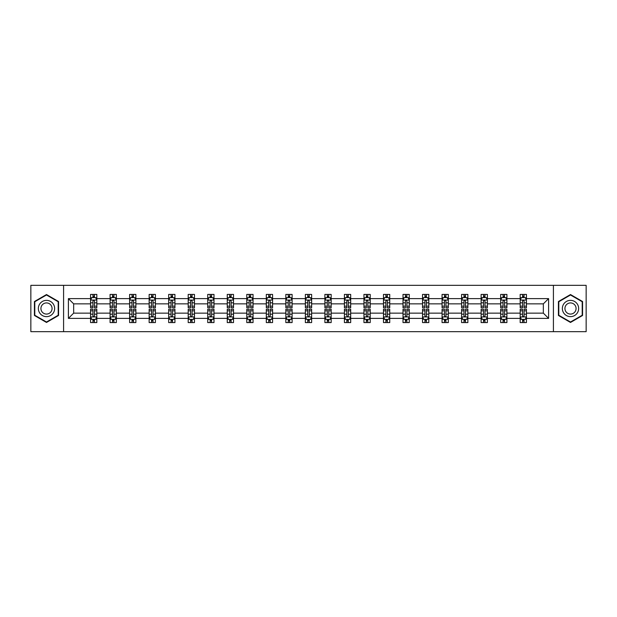 <?xml version="1.0" encoding="UTF-8"?>
<svg xmlns="http://www.w3.org/2000/svg" width="617" height="617" viewBox="0 0 617 617"><rect width="100%" height="100%" fill="white"/><g stroke="black" fill="none" stroke-linecap="round" stroke-linejoin="round"><path stroke-width="0.93" d="M553.418 285.339L30.85 285.339L30.85 331.661L586.15 331.661L586.15 285.339L553.418 285.339L553.418 331.661M526.44 318.387L526.44 313.135L543.338 313.135L548.598 318.387L526.44 318.387L526.44 322.583L524.064 322.583L524.064 319.39M63.582 331.661L63.582 285.339M520.177 318.387L506.912 318.387L506.912 313.135L520.177 313.135L520.177 322.583L526.44 322.583L526.44 319.244L525.26 319.244M506.912 318.387L506.912 322.583L504.529 322.583L504.529 319.39M500.649 318.387L487.384 318.387L487.384 313.135L500.649 313.135L500.649 322.583L506.912 322.583L506.912 319.244L505.732 319.244M487.384 318.387L487.384 322.583L485.001 322.583L485.001 319.39M481.121 318.387L467.856 318.387L467.856 313.135L481.121 313.135L481.121 322.583L487.384 322.583L487.384 319.244L486.204 319.244M467.856 318.387L467.856 322.583L465.473 322.583L465.473 319.39M461.593 318.387L448.328 318.387L448.328 313.135L461.593 313.135L461.593 322.583L467.856 322.583L467.856 319.244L466.676 319.244M448.328 318.387L448.328 322.583L445.944 322.583L445.944 319.39M442.065 318.387L428.8 318.387L428.8 313.135L442.065 313.135L442.065 322.583L448.328 322.583L448.328 319.244L447.148 319.244M428.8 318.387L428.8 322.583L426.416 322.583L426.416 319.39M422.537 318.387L409.272 318.387L409.272 313.135L422.537 313.135L422.537 322.583L428.8 322.583L428.8 319.244L427.62 319.244M409.272 318.387L409.272 322.583L406.888 322.583L406.888 319.39M403.009 318.387L389.743 318.387L389.743 313.135L403.009 313.135L403.009 322.583L409.272 322.583L409.272 319.244L408.092 319.244M389.743 318.387L389.743 322.583L387.36 322.583L387.36 319.39M383.481 318.387L370.215 318.387L370.215 313.135L383.481 313.135L383.481 322.583L389.743 322.583L389.743 319.244L388.563 319.244M370.215 318.387L370.215 322.583L367.832 322.583L367.832 319.39M363.953 318.387L350.687 318.387L350.687 313.135L363.953 313.135L363.953 322.583L370.215 322.583L370.215 319.244L369.035 319.244M350.687 318.387L350.687 322.583L348.304 322.583L348.304 319.39M344.425 318.387L331.159 318.387L331.159 313.135L344.425 313.135L344.425 322.583L350.687 322.583L350.687 319.244L349.507 319.244M331.159 318.387L331.159 322.583L328.776 322.583L328.776 319.39M324.897 318.387L311.631 318.387L311.631 313.135L324.897 313.135L324.897 322.583L331.159 322.583L331.159 319.244L329.979 319.244M311.631 318.387L311.631 322.583L309.248 322.583L309.248 319.39M305.369 318.387L292.103 318.387L292.103 313.135L305.369 313.135L305.369 322.583L311.631 322.583L311.631 319.244L310.451 319.244M292.103 318.387L292.103 322.583L289.72 322.583L289.72 319.39M285.841 318.387L272.575 318.387L272.575 313.135L285.841 313.135L285.841 322.583L292.103 322.583L292.103 319.244L290.923 319.244M272.575 318.387L272.575 322.583L270.192 322.583L270.192 319.39M266.313 318.387L253.047 318.387L253.047 313.135L266.313 313.135L266.313 322.583L272.575 322.583L272.575 319.244L271.395 319.244M253.047 318.387L253.047 322.583L250.664 322.583L250.664 319.39M246.785 318.387L233.519 318.387L233.519 313.135L246.785 313.135L246.785 322.583L253.047 322.583L253.047 319.244L251.867 319.244M233.519 318.387L233.519 322.583L231.136 322.583L231.136 319.39M227.257 318.387L213.991 318.387L213.991 313.135L227.257 313.135L227.257 322.583L233.519 322.583L233.519 319.244L232.339 319.244M213.991 318.387L213.991 322.583L211.608 322.583L211.608 319.39M207.728 318.387L194.463 318.387L194.463 313.135L207.728 313.135L207.728 322.583L213.991 322.583L213.991 319.244L212.811 319.244M194.463 318.387L194.463 322.583L192.08 322.583L192.08 319.39M188.2 318.387L174.935 318.387L174.935 313.135L188.2 313.135L188.2 322.583L194.463 322.583L194.463 319.244L193.283 319.244M174.935 318.387L174.935 322.583L172.552 322.583L172.552 319.39M168.672 318.387L155.407 318.387L155.407 313.135L168.672 313.135L168.672 322.583L174.935 322.583L174.935 319.244L173.755 319.244M155.407 318.387L155.407 322.583L153.024 322.583L153.024 319.39M149.144 318.387L135.879 318.387L135.879 313.135L149.144 313.135L149.144 322.583L155.407 322.583L155.407 319.244L154.227 319.244M135.879 318.387L135.879 322.583L133.496 322.583L133.496 319.39M129.616 318.387L116.351 318.387L116.351 313.135L129.616 313.135L129.616 322.583L135.879 322.583L135.879 319.244L134.699 319.244M116.351 318.387L116.351 322.583L113.968 322.583L113.968 319.39M110.088 318.387L96.823 318.387L96.823 313.135L110.088 313.135L110.088 322.583L116.351 322.583L116.351 319.244L115.171 319.244M96.823 318.387L96.823 322.583L94.44 322.583L94.44 319.39M90.56 318.387L68.402 318.387L68.402 298.613L90.56 298.613L90.56 303.865L73.662 303.865L73.662 313.135L90.56 313.135L90.56 322.583L96.823 322.583L96.823 319.244L95.643 319.244M91.74 297.756L90.56 297.756L90.56 294.417L90.56 298.613M92.936 297.61L92.936 294.417L90.56 294.417L96.823 294.417L96.823 298.613L110.088 298.613L110.088 294.417L116.351 294.417L116.351 298.613L129.616 298.613L129.616 294.417L135.879 294.417L135.879 298.613L149.144 298.613L149.144 294.417L155.407 294.417L155.407 298.613L168.672 298.613L168.672 294.417L174.935 294.417L174.935 298.613L188.2 298.613L188.2 294.417L194.463 294.417L194.463 298.613L207.728 298.613L207.728 294.417L213.991 294.417L213.991 298.613L227.257 298.613L227.257 294.417L233.519 294.417L233.519 298.613L246.785 298.613L246.785 294.417L253.047 294.417L253.047 298.613L266.313 298.613L266.313 294.417L272.575 294.417L272.575 298.613L285.841 298.613L285.841 294.417L292.103 294.417L292.103 298.613L305.369 298.613L305.369 294.417L311.631 294.417L311.631 298.613L324.897 298.613L324.897 294.417L331.159 294.417L331.159 298.613L344.425 298.613L344.425 294.417L350.687 294.417L350.687 298.613L363.953 298.613L363.953 294.417L370.215 294.417L370.215 298.613L383.481 298.613L383.481 294.417L389.743 294.417L389.743 298.613L403.009 298.613L403.009 294.417L409.272 294.417L409.272 298.613L422.537 298.613L422.537 294.417L428.8 294.417L428.8 298.613L442.065 298.613L442.065 294.417L448.328 294.417L448.328 298.613L461.593 298.613L461.593 294.417L467.856 294.417L467.856 298.613L481.121 298.613L481.121 294.417L487.384 294.417L487.384 298.613L500.649 298.613L500.649 294.417L506.912 294.417L506.912 298.613L520.177 298.613L520.177 294.417L526.44 294.417L526.44 298.613L548.598 298.613L548.598 318.387M520.177 298.613L520.177 303.865L506.912 303.865L506.912 298.613M500.649 298.613L500.649 303.865L487.384 303.865L487.384 298.613M481.121 298.613L481.121 303.865L467.856 303.865L467.856 298.613M461.593 298.613L461.593 303.865L448.328 303.865L448.328 298.613M442.065 298.613L442.065 303.865L428.8 303.865L428.8 298.613M422.537 298.613L422.537 303.865L409.272 303.865L409.272 298.613M403.009 298.613L403.009 303.865L389.743 303.865L389.743 298.613M383.481 298.613L383.481 303.865L370.215 303.865L370.215 298.613M363.953 298.613L363.953 303.865L350.687 303.865L350.687 298.613M344.425 298.613L344.425 303.865L331.159 303.865L331.159 298.613M324.897 298.613L324.897 303.865L311.631 303.865L311.631 298.613M305.369 298.613L305.369 303.865L292.103 303.865L292.103 298.613M285.841 298.613L285.841 303.865L272.575 303.865L272.575 298.613M266.313 298.613L266.313 303.865L253.047 303.865L253.047 298.613M246.785 298.613L246.785 303.865L233.519 303.865L233.519 298.613M227.257 298.613L227.257 303.865L213.991 303.865L213.991 298.613M207.728 298.613L207.728 303.865L194.463 303.865L194.463 298.613M188.2 298.613L188.2 303.865L174.935 303.865L174.935 298.613M168.672 298.613L168.672 303.865L155.407 303.865L155.407 298.613M149.144 298.613L149.144 303.865L135.879 303.865L135.879 298.613M129.616 298.613L129.616 303.865L116.351 303.865L116.351 298.613M110.088 298.613L110.088 303.865L96.823 303.865L96.823 298.613M68.402 298.613L73.662 303.865M543.338 313.135L543.338 303.865L526.44 303.865L526.44 298.613M522.56 297.548L524.064 297.548M503.032 297.548L504.529 297.548M483.504 297.548L485.001 297.548M463.976 297.548L465.473 297.548M444.448 297.548L445.944 297.548M424.92 297.548L426.416 297.548M405.392 297.548L406.888 297.548M385.864 297.548L387.36 297.548M366.336 297.548L367.832 297.548M346.808 297.548L348.304 297.548M327.28 297.548L328.776 297.548M307.752 297.548L309.248 297.548M288.224 297.548L289.72 297.548M268.696 297.548L270.192 297.548M249.168 297.548L250.664 297.548M229.64 297.548L231.136 297.548M210.112 297.548L211.608 297.548M190.584 297.548L192.08 297.548M171.056 297.548L172.552 297.548M151.527 297.548L153.024 297.548M131.999 297.548L133.496 297.548M112.471 297.548L113.968 297.548M92.936 297.548L94.44 297.548M92.936 319.452L94.44 319.452M112.471 319.452L113.968 319.452M131.999 319.452L133.496 319.452M151.527 319.452L153.024 319.452M171.056 319.452L172.552 319.452M190.584 319.452L192.08 319.452M210.112 319.452L211.608 319.452M229.64 319.452L231.136 319.452M249.168 319.452L250.664 319.452M268.696 319.452L270.192 319.452M288.224 319.452L289.72 319.452M307.752 319.452L309.248 319.452M327.28 319.452L328.776 319.452M346.808 319.452L348.304 319.452M366.336 319.452L367.832 319.452M385.864 319.452L387.36 319.452M405.392 319.452L406.888 319.452M424.92 319.452L426.416 319.452M444.448 319.452L445.944 319.452M463.976 319.452L465.473 319.452M483.504 319.452L485.001 319.452M503.032 319.452L504.529 319.452M522.56 319.452L524.064 319.452M73.662 313.135L68.402 318.387M548.598 298.613L543.338 303.865M58.576 301.528L46.499 294.548L34.421 301.528L34.421 315.472L46.499 322.452L58.576 315.472L58.576 301.528M558.424 301.528L558.424 315.472L570.501 322.452L582.579 315.472L582.579 301.528L570.501 294.548L558.424 301.528M94.44 296.044L92.936 296.044M90.56 306.179L90.56 307.752L92.936 307.752L92.936 306.179L90.56 306.179L90.56 303.865M96.823 303.865L96.823 307.752L94.44 307.752L94.44 301.05C93.938 300.086 93.445 300.086 92.936 301.05L92.936 306.179M95.643 297.756L96.823 297.756L96.823 294.417L94.44 294.417L94.44 297.61M96.823 300.117L95.566 297.61L91.81 297.61L90.56 300.117M92.936 320.956L94.44 320.956M96.823 310.821L96.823 309.248L94.44 309.248L94.44 310.821L96.823 310.821L96.823 313.135M90.56 313.135L90.56 309.248L92.936 309.248L92.936 315.95C93.437 316.914 93.938 316.914 94.44 315.95L94.44 310.821M91.74 319.244L90.56 319.244L90.56 322.583L92.936 322.583L92.936 319.39M90.56 316.883L91.81 319.39L95.566 319.39L96.823 316.883M113.968 296.044L112.471 296.044M111.268 297.756L110.088 297.756L110.088 294.417L112.471 294.417L112.471 297.61M110.088 306.179L110.088 307.752L112.471 307.752L112.471 306.179L110.088 306.179L110.088 303.865M116.351 303.865L116.351 307.752L113.968 307.752L113.968 301.05C113.466 300.086 112.973 300.086 112.471 301.05L112.471 306.179M115.171 297.756L116.351 297.756L116.351 294.417L113.968 294.417L113.968 297.61M116.351 300.117L115.094 297.61L111.338 297.61L110.088 300.117M133.496 296.044L131.999 296.044M130.796 297.756L129.616 297.756L129.616 294.417L131.999 294.417L131.999 297.61M129.616 306.179L129.616 307.752L131.999 307.752L131.999 306.179L129.616 306.179L129.616 303.865M135.879 303.865L135.879 307.752L133.496 307.752L133.496 301.05C132.994 300.086 132.501 300.086 131.999 301.05L131.999 306.179M134.699 297.756L135.879 297.756L135.879 294.417L133.496 294.417L133.496 297.61M135.879 300.117L134.622 297.61L130.866 297.61L129.616 300.117M112.471 320.956L113.968 320.956M116.351 310.821L116.351 309.248L113.968 309.248L113.968 310.821L116.351 310.821L116.351 313.135M110.088 313.135L110.088 309.248L112.471 309.248L112.471 315.95C112.965 316.914 113.466 316.914 113.968 315.95L113.968 310.821M111.268 319.244L110.088 319.244L110.088 322.583L112.471 322.583L112.471 319.39M110.088 316.883L111.338 319.39L115.094 319.39L116.351 316.883M131.999 320.956L133.496 320.956M135.879 310.821L135.879 309.248L133.496 309.248L133.496 310.821L135.879 310.821L135.879 313.135M129.616 313.135L129.616 309.248L131.999 309.248L131.999 315.95C132.493 316.914 132.994 316.914 133.496 315.95L133.496 310.821M130.796 319.244L129.616 319.244L129.616 322.583L131.999 322.583L131.999 319.39M129.616 316.883L130.866 319.39L134.622 319.39L135.879 316.883M39.449 304.428A8.137 8.137 0 0 0 42.426 315.549A8.137 8.137 0 0 0 53.548 312.572A8.137 8.137 0 0 0 50.563 301.451A8.137 8.137 0 0 0 39.449 304.428M41.671 305.716A5.568 5.568 0 0 0 43.714 313.328A5.568 5.568 0 0 0 51.319 311.284A5.568 5.568 0 0 0 49.283 303.672A5.568 5.568 0 0 0 41.671 305.716M58.199 301.744L58.199 315.256L46.499 322.012L34.791 315.256L34.791 301.744L46.499 294.988L58.199 301.744M563.452 304.428A8.137 8.137 0 0 0 566.437 315.549A8.137 8.137 0 0 0 577.551 312.572A8.137 8.137 0 0 0 574.574 301.451A8.137 8.137 0 0 0 563.452 304.428M565.681 305.716A5.568 5.568 0 0 0 567.717 313.328A5.568 5.568 0 0 0 575.329 311.284A5.568 5.568 0 0 0 573.286 303.672A5.568 5.568 0 0 0 565.681 305.716M582.209 301.744L582.209 315.256L570.501 322.012L558.801 315.256L558.801 301.744L570.501 294.988L582.209 301.744M153.024 296.044L151.527 296.044M150.324 297.756L149.144 297.756L149.144 294.417L151.527 294.417L151.527 297.61M149.144 306.179L149.144 307.752L151.527 307.752L151.527 306.179L149.144 306.179L149.144 303.865M155.407 303.865L155.407 307.752L153.024 307.752L153.024 301.05C152.522 300.086 152.029 300.086 151.527 301.05L151.527 306.179M154.227 297.756L155.407 297.756L155.407 294.417L153.024 294.417L153.024 297.61M155.407 300.117L154.15 297.61L150.394 297.61L149.144 300.117M151.527 320.956L153.024 320.956M155.407 310.821L155.407 309.248L153.024 309.248L153.024 310.821L155.407 310.821L155.407 313.135M149.144 313.135L149.144 309.248L151.527 309.248L151.527 315.95C152.021 316.914 152.522 316.914 153.024 315.95L153.024 310.821M150.324 319.244L149.144 319.244L149.144 322.583L151.527 322.583L151.527 319.39M149.144 316.883L150.394 319.39L154.15 319.39L155.407 316.883M172.552 296.044L171.056 296.044M169.852 297.756L168.672 297.756L168.672 294.417L171.056 294.417L171.056 297.61M168.672 306.179L168.672 307.752L171.056 307.752L171.056 306.179L168.672 306.179L168.672 303.865M174.935 303.865L174.935 307.752L172.552 307.752L172.552 301.05C172.05 300.086 171.557 300.086 171.056 301.05L171.056 306.179M173.755 297.756L174.935 297.756L174.935 294.417L172.552 294.417L172.552 297.61M174.935 300.117L173.678 297.61L169.922 297.61L168.672 300.117M171.056 320.956L172.552 320.956M174.935 310.821L174.935 309.248L172.552 309.248L172.552 310.821L174.935 310.821L174.935 313.135M168.672 313.135L168.672 309.248L171.056 309.248L171.056 315.95C171.549 316.914 172.05 316.914 172.552 315.95L172.552 310.821M169.852 319.244L168.672 319.244L168.672 322.583L171.056 322.583L171.056 319.39M168.672 316.883L169.922 319.39L173.678 319.39L174.935 316.883M192.08 296.044L190.584 296.044M189.38 297.756L188.2 297.756L188.2 294.417L190.584 294.417L190.584 297.61M188.2 306.179L188.2 307.752L190.584 307.752L190.584 306.179L188.2 306.179L188.2 303.865M194.463 303.865L194.463 307.752L192.08 307.752L192.08 301.05C191.578 300.086 191.085 300.086 190.584 301.05L190.584 306.179M193.283 297.756L194.463 297.756L194.463 294.417L192.08 294.417L192.08 297.61M194.463 300.117L193.206 297.61L189.45 297.61L188.2 300.117M190.584 320.956L192.08 320.956M194.463 310.821L194.463 309.248L192.08 309.248L192.08 310.821L194.463 310.821L194.463 313.135M188.2 313.135L188.2 309.248L190.584 309.248L190.584 315.95C191.077 316.914 191.578 316.914 192.08 315.95L192.08 310.821M189.38 319.244L188.2 319.244L188.2 322.583L190.584 322.583L190.584 319.39M188.2 316.883L189.45 319.39L193.206 319.39L194.463 316.883M211.608 296.044L210.112 296.044M208.908 297.756L207.728 297.756L207.728 294.417L210.112 294.417L210.112 297.61M207.728 306.179L207.728 307.752L210.112 307.752L210.112 306.179L207.728 306.179L207.728 303.865M213.991 303.865L213.991 307.752L211.608 307.752L211.608 301.05C211.107 300.086 210.613 300.086 210.112 301.05L210.112 306.179M212.811 297.756L213.991 297.756L213.991 294.417L211.608 294.417L211.608 297.61M213.991 300.117L212.734 297.61L208.978 297.61L207.728 300.117M210.112 320.956L211.608 320.956M213.991 310.821L213.991 309.248L211.608 309.248L211.608 310.821L213.991 310.821L213.991 313.135M207.728 313.135L207.728 309.248L210.112 309.248L210.112 315.95C210.605 316.914 211.107 316.914 211.608 315.95L211.608 310.821M208.908 319.244L207.728 319.244L207.728 322.583L210.112 322.583L210.112 319.39M207.728 316.883L208.978 319.39L212.734 319.39L213.991 316.883M231.136 296.044L229.64 296.044M228.437 297.756L227.257 297.756L227.257 294.417L229.64 294.417L229.64 297.61M227.257 306.179L227.257 307.752L229.64 307.752L229.64 306.179L227.257 306.179L227.257 303.865M233.519 303.865L233.519 307.752L231.136 307.752L231.136 301.05C230.642 300.086 230.141 300.086 229.64 301.05L229.64 306.179M232.339 297.756L233.519 297.756L233.519 294.417L231.136 294.417L231.136 297.61M233.519 300.117L232.262 297.61L228.506 297.61L227.257 300.117M229.64 320.956L231.136 320.956M233.519 310.821L233.519 309.248L231.136 309.248L231.136 310.821L233.519 310.821L233.519 313.135M227.257 313.135L227.257 309.248L229.64 309.248L229.64 315.95C230.133 316.914 230.635 316.914 231.136 315.95L231.136 310.821M228.437 319.244L227.257 319.244L227.257 322.583L229.64 322.583L229.64 319.39M227.257 316.883L228.506 319.39L232.262 319.39L233.519 316.883M250.664 296.044L249.168 296.044M247.965 297.756L246.785 297.756L246.785 294.417L249.168 294.417L249.168 297.61M246.785 306.179L246.785 307.752L249.168 307.752L249.168 306.179L246.785 306.179L246.785 303.865M253.047 303.865L253.047 307.752L250.664 307.752L250.664 301.05C250.17 300.086 249.669 300.086 249.168 301.05L249.168 306.179M251.867 297.756L253.047 297.756L253.047 294.417L250.664 294.417L250.664 297.61M253.047 300.117L251.79 297.61L248.042 297.61L246.785 300.117M249.168 320.956L250.664 320.956M253.047 310.821L253.047 309.248L250.664 309.248L250.664 310.821L253.047 310.821L253.047 313.135M246.785 313.135L246.785 309.248L249.168 309.248L249.168 315.95C249.661 316.914 250.163 316.914 250.664 315.95L250.664 310.821M247.965 319.244L246.785 319.244L246.785 322.583L249.168 322.583L249.168 319.39M246.785 316.883L248.042 319.39L251.79 319.39L253.047 316.883M270.192 296.044L268.696 296.044M267.493 297.756L266.313 297.756L266.313 294.417L268.696 294.417L268.696 297.61M266.313 306.179L266.313 307.752L268.696 307.752L268.696 306.179L266.313 306.179L266.313 303.865M272.575 303.865L272.575 307.752L270.192 307.752L270.192 301.05C269.698 300.086 269.197 300.086 268.696 301.05L268.696 306.179M271.395 297.756L272.575 297.756L272.575 294.417L270.192 294.417L270.192 297.61M272.575 300.117L271.318 297.61L267.57 297.61L266.313 300.117M289.72 296.044L288.224 296.044M287.021 297.756L285.841 297.756L285.841 294.417L288.224 294.417L288.224 297.61M285.841 306.179L285.841 307.752L288.224 307.752L288.224 306.179L285.841 306.179L285.841 303.865M292.103 303.865L292.103 307.752L289.72 307.752L289.72 301.05C289.226 300.086 288.725 300.086 288.224 301.05L288.224 306.179M290.923 297.756L292.103 297.756L292.103 294.417L289.72 294.417L289.72 297.61M292.103 300.117L290.846 297.61L287.098 297.61L285.841 300.117M309.248 296.044L307.752 296.044M306.549 297.756L305.369 297.756L305.369 294.417L307.752 294.417L307.752 297.61M305.369 306.179L305.369 307.752L307.752 307.752L307.752 306.179L305.369 306.179L305.369 303.865M311.631 303.865L311.631 307.752L309.248 307.752L309.248 301.05C308.755 300.086 308.253 300.086 307.752 301.05L307.752 306.179M310.451 297.756L311.631 297.756L311.631 294.417L309.248 294.417L309.248 297.61M311.631 300.117L310.374 297.61L306.626 297.61L305.369 300.117M328.776 296.044L327.28 296.044M326.077 297.756L324.897 297.756L324.897 294.417L327.28 294.417L327.28 297.61M324.897 306.179L324.897 307.752L327.28 307.752L327.28 306.179L324.897 306.179L324.897 303.865M331.159 303.865L331.159 307.752L328.776 307.752L328.776 301.05C328.283 300.086 327.781 300.086 327.28 301.05L327.28 306.179M329.979 297.756L331.159 297.756L331.159 294.417L328.776 294.417L328.776 297.61M331.159 300.117L329.902 297.61L326.154 297.61L324.897 300.117M348.304 296.044L346.808 296.044M345.605 297.756L344.425 297.756L344.425 294.417L346.808 294.417L346.808 297.61M344.425 306.179L344.425 307.752L346.808 307.752L346.808 306.179L344.425 306.179L344.425 303.865M350.687 303.865L350.687 307.752L348.304 307.752L348.304 301.05C347.811 300.086 347.309 300.086 346.808 301.05L346.808 306.179M349.507 297.756L350.687 297.756L350.687 294.417L348.304 294.417L348.304 297.61M350.687 300.117L349.43 297.61L345.682 297.61L344.425 300.117M367.832 296.044L366.336 296.044M365.133 297.756L363.953 297.756L363.953 294.417L366.336 294.417L366.336 297.61M363.953 306.179L363.953 307.752L366.336 307.752L366.336 306.179L363.953 306.179L363.953 303.865M370.215 303.865L370.215 307.752L367.832 307.752L367.832 301.05C367.339 300.086 366.837 300.086 366.336 301.05L366.336 306.179M369.035 297.756L370.215 297.756L370.215 294.417L367.832 294.417L367.832 297.61M370.215 300.117L368.958 297.61L365.21 297.61L363.953 300.117M387.36 296.044L385.864 296.044M384.661 297.756L383.481 297.756L383.481 294.417L385.864 294.417L385.864 297.61M383.481 306.179L383.481 307.752L385.864 307.752L385.864 306.179L383.481 306.179L383.481 303.865M389.743 303.865L389.743 307.752L387.36 307.752L387.36 301.05C386.867 300.086 386.365 300.086 385.864 301.05L385.864 306.179M388.563 297.756L389.743 297.756L389.743 294.417L387.36 294.417L387.36 297.61M389.743 300.117L388.494 297.61L384.738 297.61L383.481 300.117M406.888 296.044L405.392 296.044M404.189 297.756L403.009 297.756L403.009 294.417L405.392 294.417L405.392 297.61M403.009 306.179L403.009 307.752L405.392 307.752L405.392 306.179L403.009 306.179L403.009 303.865M409.272 303.865L409.272 307.752L406.888 307.752L406.888 301.05C406.395 300.086 405.893 300.086 405.392 301.05L405.392 306.179M408.092 297.756L409.272 297.756L409.272 294.417L406.888 294.417L406.888 297.61M409.272 300.117L408.022 297.61L404.266 297.61L403.009 300.117M426.416 296.044L424.92 296.044M423.717 297.756L422.537 297.756L422.537 294.417L424.92 294.417L424.92 297.61M422.537 306.179L422.537 307.752L424.92 307.752L424.92 306.179L422.537 306.179L422.537 303.865M428.8 303.865L428.8 307.752L426.416 307.752L426.416 301.05C425.923 300.086 425.422 300.086 424.92 301.05L424.92 306.179M427.62 297.756L428.8 297.756L428.8 294.417L426.416 294.417L426.416 297.61M428.8 300.117L427.55 297.61L423.794 297.61L422.537 300.117M445.944 296.044L444.448 296.044M443.245 297.756L442.065 297.756L442.065 294.417L444.448 294.417L444.448 297.61M442.065 306.179L442.065 307.752L444.448 307.752L444.448 306.179L442.065 306.179L442.065 303.865M448.328 303.865L448.328 307.752L445.944 307.752L445.944 301.05C445.451 300.086 444.95 300.086 444.448 301.05L444.448 306.179M447.148 297.756L448.328 297.756L448.328 294.417L445.944 294.417L445.944 297.61M448.328 300.117L447.078 297.61L443.322 297.61L442.065 300.117M268.696 320.956L270.192 320.956M272.575 310.821L272.575 309.248L270.192 309.248L270.192 310.821L272.575 310.821L272.575 313.135M266.313 313.135L266.313 309.248L268.696 309.248L268.696 315.95C269.189 316.914 269.691 316.914 270.192 315.95L270.192 310.821M267.493 319.244L266.313 319.244L266.313 322.583L268.696 322.583L268.696 319.39M266.313 316.883L267.57 319.39L271.318 319.39L272.575 316.883M288.224 320.956L289.72 320.956M292.103 310.821L292.103 309.248L289.72 309.248L289.72 310.821L292.103 310.821L292.103 313.135M285.841 313.135L285.841 309.248L288.224 309.248L288.224 315.95C288.717 316.914 289.219 316.914 289.72 315.95L289.72 310.821M287.021 319.244L285.841 319.244L285.841 322.583L288.224 322.583L288.224 319.39M285.841 316.883L287.098 319.39L290.846 319.39L292.103 316.883M307.752 320.956L309.248 320.956M311.631 310.821L311.631 309.248L309.248 309.248L309.248 310.821L311.631 310.821L311.631 313.135M305.369 313.135L305.369 309.248L307.752 309.248L307.752 315.95C308.245 316.914 308.747 316.914 309.248 315.95L309.248 310.821M306.549 319.244L305.369 319.244L305.369 322.583L307.752 322.583L307.752 319.39M305.369 316.883L306.626 319.39L310.374 319.39L311.631 316.883M327.28 320.956L328.776 320.956M331.159 310.821L331.159 309.248L328.776 309.248L328.776 310.821L331.159 310.821L331.159 313.135M324.897 313.135L324.897 309.248L327.28 309.248L327.28 315.95C327.774 316.914 328.275 316.914 328.776 315.95L328.776 310.821M326.077 319.244L324.897 319.244L324.897 322.583L327.28 322.583L327.28 319.39M324.897 316.883L326.154 319.39L329.902 319.39L331.159 316.883M346.808 320.956L348.304 320.956M350.687 310.821L350.687 309.248L348.304 309.248L348.304 310.821L350.687 310.821L350.687 313.135M344.425 313.135L344.425 309.248L346.808 309.248L346.808 315.95C347.302 316.914 347.803 316.914 348.304 315.95L348.304 310.821M345.605 319.244L344.425 319.244L344.425 322.583L346.808 322.583L346.808 319.39M344.425 316.883L345.682 319.39L349.43 319.39L350.687 316.883M366.336 320.956L367.832 320.956M370.215 310.821L370.215 309.248L367.832 309.248L367.832 310.821L370.215 310.821L370.215 313.135M363.953 313.135L363.953 309.248L366.336 309.248L366.336 315.95C366.83 316.914 367.331 316.914 367.832 315.95L367.832 310.821M365.133 319.244L363.953 319.244L363.953 322.583L366.336 322.583L366.336 319.39M363.953 316.883L365.21 319.39L368.958 319.39L370.215 316.883M385.864 320.956L387.36 320.956M389.743 310.821L389.743 309.248L387.36 309.248L387.36 310.821L389.743 310.821L389.743 313.135M383.481 313.135L383.481 309.248L385.864 309.248L385.864 315.95C386.358 316.914 386.859 316.914 387.36 315.95L387.36 310.821M384.661 319.244L383.481 319.244L383.481 322.583L385.864 322.583L385.864 319.39M383.481 316.883L384.738 319.39L388.494 319.39L389.743 316.883M405.392 320.956L406.888 320.956M409.272 310.821L409.272 309.248L406.888 309.248L406.888 310.821L409.272 310.821L409.272 313.135M403.009 313.135L403.009 309.248L405.392 309.248L405.392 315.95C405.893 316.914 406.387 316.914 406.888 315.95L406.888 310.821M404.189 319.244L403.009 319.244L403.009 322.583L405.392 322.583L405.392 319.39M403.009 316.883L404.266 319.39L408.022 319.39L409.272 316.883M424.92 320.956L426.416 320.956M428.8 310.821L428.8 309.248L426.416 309.248L426.416 310.821L428.8 310.821L428.8 313.135M422.537 313.135L422.537 309.248L424.92 309.248L424.92 315.95C425.422 316.914 425.915 316.914 426.416 315.95L426.416 310.821M423.717 319.244L422.537 319.244L422.537 322.583L424.92 322.583L424.92 319.39M422.537 316.883L423.794 319.39L427.55 319.39L428.8 316.883M444.448 320.956L445.944 320.956M448.328 310.821L448.328 309.248L445.944 309.248L445.944 310.821L448.328 310.821L448.328 313.135M442.065 313.135L442.065 309.248L444.448 309.248L444.448 315.95C444.95 316.914 445.443 316.914 445.944 315.95L445.944 310.821M443.245 319.244L442.065 319.244L442.065 322.583L444.448 322.583L444.448 319.39M442.065 316.883L443.322 319.39L447.078 319.39L448.328 316.883M465.473 296.044L463.976 296.044M462.773 297.756L461.593 297.756L461.593 294.417L463.976 294.417L463.976 297.61M461.593 306.179L461.593 307.752L463.976 307.752L463.976 306.179L461.593 306.179L461.593 303.865M467.856 303.865L467.856 307.752L465.473 307.752L465.473 301.05C464.979 300.086 464.478 300.086 463.976 301.05L463.976 306.179M466.676 297.756L467.856 297.756L467.856 294.417L465.473 294.417L465.473 297.61M467.856 300.117L466.606 297.61L462.85 297.61L461.593 300.117M463.976 320.956L465.473 320.956M467.856 310.821L467.856 309.248L465.473 309.248L465.473 310.821L467.856 310.821L467.856 313.135M461.593 313.135L461.593 309.248L463.976 309.248L463.976 315.95C464.478 316.914 464.971 316.914 465.473 315.95L465.473 310.821M462.773 319.244L461.593 319.244L461.593 322.583L463.976 322.583L463.976 319.39M461.593 316.883L462.85 319.39L466.606 319.39L467.856 316.883M485.001 296.044L483.504 296.044M482.301 297.756L481.121 297.756L481.121 294.417L483.504 294.417L483.504 297.61M481.121 306.179L481.121 307.752L483.504 307.752L483.504 306.179L481.121 306.179L481.121 303.865M487.384 303.865L487.384 307.752L485.001 307.752L485.001 301.05C484.507 300.086 484.006 300.086 483.504 301.05L483.504 306.179M486.204 297.756L487.384 297.756L487.384 294.417L485.001 294.417L485.001 297.61M487.384 300.117L486.134 297.61L482.378 297.61L481.121 300.117M483.504 320.956L485.001 320.956M487.384 310.821L487.384 309.248L485.001 309.248L485.001 310.821L487.384 310.821L487.384 313.135M481.121 313.135L481.121 309.248L483.504 309.248L483.504 315.95C484.006 316.914 484.499 316.914 485.001 315.95L485.001 310.821M482.301 319.244L481.121 319.244L481.121 322.583L483.504 322.583L483.504 319.39M481.121 316.883L482.378 319.39L486.134 319.39L487.384 316.883M504.529 296.044L503.032 296.044M501.829 297.756L500.649 297.756L500.649 294.417L503.032 294.417L503.032 297.61M500.649 306.179L500.649 307.752L503.032 307.752L503.032 306.179L500.649 306.179L500.649 303.865M506.912 303.865L506.912 307.752L504.529 307.752L504.529 301.05C504.035 300.086 503.534 300.086 503.032 301.05L503.032 306.179M505.732 297.756L506.912 297.756L506.912 294.417L504.529 294.417L504.529 297.61M506.912 300.117L505.662 297.61L501.906 297.61L500.649 300.117M503.032 320.956L504.529 320.956M506.912 310.821L506.912 309.248L504.529 309.248L504.529 310.821L506.912 310.821L506.912 313.135M500.649 313.135L500.649 309.248L503.032 309.248L503.032 315.95C503.534 316.914 504.027 316.914 504.529 315.95L504.529 310.821M501.829 319.244L500.649 319.244L500.649 322.583L503.032 322.583L503.032 319.39M500.649 316.883L501.906 319.39L505.662 319.39L506.912 316.883M524.064 296.044L522.56 296.044M521.357 297.756L520.177 297.756L520.177 294.417L522.56 294.417L522.56 297.61M520.177 306.179L520.177 307.752L522.56 307.752L522.56 306.179L520.177 306.179L520.177 303.865M526.44 303.865L526.44 307.752L524.064 307.752L524.064 301.05C523.563 300.086 523.062 300.086 522.56 301.05L522.56 306.179M525.26 297.756L526.44 297.756L526.44 294.417L524.064 294.417L524.064 297.61M526.44 300.117L525.19 297.61L521.434 297.61L520.177 300.117M522.56 320.956L524.064 320.956M526.44 310.821L526.44 309.248L524.064 309.248L524.064 310.821L526.44 310.821L526.44 313.135M520.177 313.135L520.177 309.248L522.56 309.248L522.56 315.95C523.062 316.914 523.555 316.914 524.064 315.95L524.064 310.821M521.357 319.244L520.177 319.244L520.177 322.583L522.56 322.583L522.56 319.39M520.177 316.883L521.434 319.39L525.19 319.39L526.44 316.883M96.792 300.047L90.591 300.047M96.823 306.179L94.44 306.179M92.936 302.824L90.56 302.824M96.823 302.824L94.44 302.824M94.44 296.839L92.936 296.839M90.591 316.953L96.792 316.953M90.56 310.821L92.936 310.821M94.44 314.176L96.823 314.176M90.56 314.176L92.936 314.176M92.936 320.161L94.44 320.161M116.32 300.047L110.119 300.047M116.351 306.179L113.968 306.179M112.471 302.824L110.088 302.824M116.351 302.824L113.968 302.824M113.968 296.839L112.471 296.839M135.848 300.047L129.647 300.047M135.879 306.179L133.496 306.179M131.999 302.824L129.616 302.824M135.879 302.824L133.496 302.824M133.496 296.839L131.999 296.839M110.119 316.953L116.32 316.953M110.088 310.821L112.471 310.821M113.968 314.176L116.351 314.176M110.088 314.176L112.471 314.176M112.471 320.161L113.968 320.161M129.647 316.953L135.848 316.953M129.616 310.821L131.999 310.821M133.496 314.176L135.879 314.176M129.616 314.176L131.999 314.176M131.999 320.161L133.496 320.161M155.376 300.047L149.175 300.047M155.407 306.179L153.024 306.179M151.527 302.824L149.144 302.824M155.407 302.824L153.024 302.824M153.024 296.839L151.527 296.839M149.175 316.953L155.376 316.953M149.144 310.821L151.527 310.821M153.024 314.176L155.407 314.176M149.144 314.176L151.527 314.176M151.527 320.161L153.024 320.161M174.904 300.047L168.703 300.047M174.935 306.179L172.552 306.179M171.056 302.824L168.672 302.824M174.935 302.824L172.552 302.824M172.552 296.839L171.056 296.839M168.703 316.953L174.904 316.953M168.672 310.821L171.056 310.821M172.552 314.176L174.935 314.176M168.672 314.176L171.056 314.176M171.056 320.161L172.552 320.161M194.432 300.047L188.231 300.047M194.463 306.179L192.08 306.179M190.584 302.824L188.2 302.824M194.463 302.824L192.08 302.824M192.08 296.839L190.584 296.839M188.231 316.953L194.432 316.953M188.2 310.821L190.584 310.821M192.08 314.176L194.463 314.176M188.2 314.176L190.584 314.176M190.584 320.161L192.08 320.161M213.96 300.047L207.759 300.047M213.991 306.179L211.608 306.179M210.112 302.824L207.728 302.824M213.991 302.824L211.608 302.824M211.608 296.839L210.112 296.839M207.759 316.953L213.96 316.953M207.728 310.821L210.112 310.821M211.608 314.176L213.991 314.176M207.728 314.176L210.112 314.176M210.112 320.161L211.608 320.161M233.488 300.047L227.287 300.047M233.519 306.179L231.136 306.179M229.64 302.824L227.257 302.824M233.519 302.824L231.136 302.824M231.136 296.839L229.64 296.839M227.287 316.953L233.488 316.953M227.257 310.821L229.64 310.821M231.136 314.176L233.519 314.176M227.257 314.176L229.64 314.176M229.64 320.161L231.136 320.161M253.016 300.047L246.815 300.047M253.047 306.179L250.664 306.179M249.168 302.824L246.785 302.824M253.047 302.824L250.664 302.824M250.664 296.839L249.168 296.839M246.815 316.953L253.016 316.953M246.785 310.821L249.168 310.821M250.664 314.176L253.047 314.176M246.785 314.176L249.168 314.176M249.168 320.161L250.664 320.161M272.544 300.047L266.343 300.047M272.575 306.179L270.192 306.179M268.696 302.824L266.313 302.824M272.575 302.824L270.192 302.824M270.192 296.839L268.696 296.839M292.072 300.047L285.872 300.047M292.103 306.179L289.72 306.179M288.224 302.824L285.841 302.824M292.103 302.824L289.72 302.824M289.72 296.839L288.224 296.839M311.6 300.047L305.4 300.047M311.631 306.179L309.248 306.179M307.752 302.824L305.369 302.824M311.631 302.824L309.248 302.824M309.248 296.839L307.752 296.839M331.128 300.047L324.928 300.047M331.159 306.179L328.776 306.179M327.28 302.824L324.897 302.824M331.159 302.824L328.776 302.824M328.776 296.839L327.28 296.839M350.657 300.047L344.456 300.047M350.687 306.179L348.304 306.179M346.808 302.824L344.425 302.824M350.687 302.824L348.304 302.824M348.304 296.839L346.808 296.839M370.185 300.047L363.984 300.047M370.215 306.179L367.832 306.179M366.336 302.824L363.953 302.824M370.215 302.824L367.832 302.824M367.832 296.839L366.336 296.839M389.713 300.047L383.512 300.047M389.743 306.179L387.36 306.179M385.864 302.824L383.481 302.824M389.743 302.824L387.36 302.824M387.36 296.839L385.864 296.839M409.241 300.047L403.04 300.047M409.272 306.179L406.888 306.179M405.392 302.824L403.009 302.824M409.272 302.824L406.888 302.824M406.888 296.839L405.392 296.839M428.769 300.047L422.568 300.047M428.8 306.179L426.416 306.179M424.92 302.824L422.537 302.824M428.8 302.824L426.416 302.824M426.416 296.839L424.92 296.839M448.297 300.047L442.096 300.047M448.328 306.179L445.944 306.179M444.448 302.824L442.065 302.824M448.328 302.824L445.944 302.824M445.944 296.839L444.448 296.839M266.343 316.953L272.544 316.953M266.313 310.821L268.696 310.821M270.192 314.176L272.575 314.176M266.313 314.176L268.696 314.176M268.696 320.161L270.192 320.161M285.872 316.953L292.072 316.953M285.841 310.821L288.224 310.821M289.72 314.176L292.103 314.176M285.841 314.176L288.224 314.176M288.224 320.161L289.72 320.161M305.4 316.953L311.6 316.953M305.369 310.821L307.752 310.821M309.248 314.176L311.631 314.176M305.369 314.176L307.752 314.176M307.752 320.161L309.248 320.161M324.928 316.953L331.128 316.953M324.897 310.821L327.28 310.821M328.776 314.176L331.159 314.176M324.897 314.176L327.28 314.176M327.28 320.161L328.776 320.161M344.456 316.953L350.657 316.953M344.425 310.821L346.808 310.821M348.304 314.176L350.687 314.176M344.425 314.176L346.808 314.176M346.808 320.161L348.304 320.161M363.984 316.953L370.185 316.953M363.953 310.821L366.336 310.821M367.832 314.176L370.215 314.176M363.953 314.176L366.336 314.176M366.336 320.161L367.832 320.161M383.512 316.953L389.713 316.953M383.481 310.821L385.864 310.821M387.36 314.176L389.743 314.176M383.481 314.176L385.864 314.176M385.864 320.161L387.36 320.161M403.04 316.953L409.241 316.953M403.009 310.821L405.392 310.821M406.888 314.176L409.272 314.176M403.009 314.176L405.392 314.176M405.392 320.161L406.888 320.161M422.568 316.953L428.769 316.953M422.537 310.821L424.92 310.821M426.416 314.176L428.8 314.176M422.537 314.176L424.92 314.176M424.92 320.161L426.416 320.161M442.096 316.953L448.297 316.953M442.065 310.821L444.448 310.821M445.944 314.176L448.328 314.176M442.065 314.176L444.448 314.176M444.448 320.161L445.944 320.161M467.825 300.047L461.624 300.047M467.856 306.179L465.473 306.179M463.976 302.824L461.593 302.824M467.856 302.824L465.473 302.824M465.473 296.839L463.976 296.839M461.624 316.953L467.825 316.953M461.593 310.821L463.976 310.821M465.473 314.176L467.856 314.176M461.593 314.176L463.976 314.176M463.976 320.161L465.473 320.161M487.353 300.047L481.152 300.047M487.384 306.179L485.001 306.179M483.504 302.824L481.121 302.824M487.384 302.824L485.001 302.824M485.001 296.839L483.504 296.839M481.152 316.953L487.353 316.953M481.121 310.821L483.504 310.821M485.001 314.176L487.384 314.176M481.121 314.176L483.504 314.176M483.504 320.161L485.001 320.161M506.881 300.047L500.68 300.047M506.912 306.179L504.529 306.179M503.032 302.824L500.649 302.824M506.912 302.824L504.529 302.824M504.529 296.839L503.032 296.839M500.68 316.953L506.881 316.953M500.649 310.821L503.032 310.821M504.529 314.176L506.912 314.176M500.649 314.176L503.032 314.176M503.032 320.161L504.529 320.161M526.409 300.047L520.208 300.047M526.44 306.179L524.064 306.179M522.56 302.824L520.177 302.824M526.44 302.824L524.064 302.824M524.064 296.839L522.56 296.839M520.208 316.953L526.409 316.953M520.177 310.821L522.56 310.821M524.064 314.176L526.44 314.176M520.177 314.176L522.56 314.176M522.56 320.161L524.064 320.161"/></g></svg>
